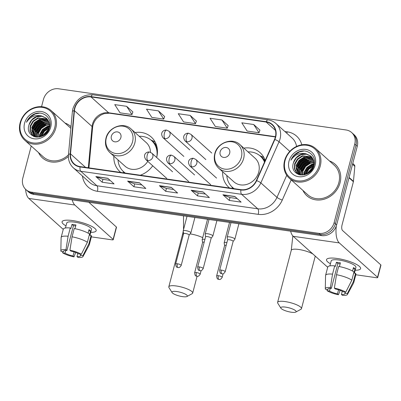 <?xml version="1.0" encoding="UTF-8"?>
<svg xmlns="http://www.w3.org/2000/svg" width="401" height="401" viewBox="0 0 401 401"><rect width="100%" height="100%" fill="white"/><g stroke="black" fill="none" stroke-linecap="round" stroke-linejoin="round"><path stroke-width="0.6" d="M222.65 171.748A23.358 20.486 -48.1 0 0 228.831 187.367A23.358 20.486 -48.1 0 0 229.603 188.024M113.854 156.159A23.358 20.486 -48.1 0 0 120.034 171.778A23.358 20.486 -48.1 0 0 120.806 172.435M140.285 175.227A23.358 20.486 -48.1 0 0 152.726 165.803M156.666 157.493A23.358 20.486 -48.1 0 0 156.686 157.418A23.358 20.486 -48.1 0 0 151.252 137.027A23.358 20.486 -48.1 0 0 135.057 132.551M265.201 160.53A23.358 20.486 -48.1 0 0 260.048 152.616A23.358 20.486 -48.1 0 0 243.853 148.139M31.228 146.024L22.827 178.049A13.223 11.599 -48.1 0 0 25.905 189.588L28.426 191.853A13.223 11.599 -48.1 0 0 34.005 194.42L321.477 235.613A13.223 11.599 -48.1 0 0 336.645 224.911L357.256 146.35A13.223 11.599 -48.1 0 0 354.178 134.806L352.92 133.673A13.223 11.599 -48.1 0 1 355.998 145.217A13.223 11.599 -48.1 0 0 352.92 133.673L351.657 132.541A13.223 11.599 -48.1 0 0 346.078 129.974L58.606 88.786A13.223 11.599 -48.1 0 0 43.438 99.483L41.549 106.691M27.163 190.721A13.223 11.599 -48.1 0 0 32.747 193.292L320.219 234.48A13.223 11.599 -48.1 0 0 335.386 223.783L355.998 145.217L335.386 223.783A13.223 11.599 -48.1 0 1 320.219 234.48L32.747 193.292A13.223 11.599 -48.1 0 1 27.163 190.721M312.113 169.443A17.629 15.464 -48.1 0 0 309.697 172.094A17.629 15.464 -48.1 0 1 312.113 169.443M47.669 131.553A17.629 15.464 -48.1 0 0 45.253 134.205A17.629 15.464 -48.1 0 1 47.669 131.553M38.506 152.56A21.153 18.556 -48.1 0 0 42.426 157.859A21.153 18.556 -48.1 0 0 68.386 156.48A21.153 18.556 -48.1 0 1 42.426 157.859A21.153 18.556 -48.1 0 1 38.506 152.56M302.95 190.45A21.153 18.556 -48.1 0 0 306.87 195.748A21.153 18.556 -48.1 0 0 325.958 198.59A21.153 18.556 -48.1 0 0 340.063 182.741A21.153 18.556 -48.1 0 0 335.141 164.275A21.153 18.556 -48.1 0 0 329.452 160.941A21.153 18.556 -48.1 0 1 335.141 164.275A21.153 18.556 -48.1 0 1 340.063 182.741A21.153 18.556 -48.1 0 1 325.958 198.59A21.153 18.556 -48.1 0 1 306.87 195.748A21.153 18.556 -48.1 0 1 302.95 190.45M74.847 108.36A14.1 12.371 131.9 0 1 91.027 96.947L266.129 122.034A14.1 12.371 131.9 0 1 272.084 124.776A14.1 12.371 131.9 0 1 274.57 139.358L256.364 180.51A14.1 12.371 131.9 0 1 240.981 189.653L80.16 166.61A14.1 12.371 131.9 0 1 74.205 163.869A14.1 12.371 131.9 0 1 70.516 153.884L74.436 110.686A14.1 12.371 131.9 0 1 74.847 108.36M74.531 108.315A14.456 12.677 -48.1 0 0 74.11 110.696L70.185 153.899A14.456 12.677 -48.1 0 0 80.07 166.941L240.896 189.984A14.456 12.677 -48.1 0 0 256.66 180.615L274.865 139.463A14.456 12.677 -48.1 0 0 266.219 121.704L91.112 96.616A14.456 12.677 -48.1 0 0 74.531 108.315M259.933 130.17L253.718 124.526L241.803 122.816L247.116 131.052L259.026 132.756L259.948 130.125M228.169 125.618L221.948 119.974L210.039 118.265L215.352 126.5L227.262 128.205L228.184 125.573M132.876 111.964L126.656 106.32L114.741 104.616L120.054 112.846L131.969 114.551L132.891 111.919M164.641 116.516L158.42 110.871L146.51 109.167L151.819 117.398L163.733 119.102L164.656 116.47M196.405 121.067L190.184 115.423L178.275 113.714L183.588 121.949L195.498 123.653L196.42 121.022M71.012 126.676A21.153 18.556 -48.1 0 0 70.696 126.385A21.153 18.556 -48.1 0 0 65.007 123.052A21.153 18.556 -48.1 0 1 70.696 126.385A21.153 18.556 -48.1 0 1 71.012 126.676M25.905 189.588A13.223 11.599 -48.1 0 0 31.484 192.159L318.96 233.347A13.223 11.599 -48.1 0 0 334.123 222.65L354.735 144.084A13.223 11.599 -48.1 0 0 351.657 132.541M234.841 196.475L241.136 202.129L229.227 200.425L222.931 194.766L234.841 196.475M139.543 182.821L145.844 188.475L133.929 186.771L127.633 181.112L139.543 182.821M107.779 178.27L114.079 183.924L102.165 182.219L95.869 176.56L107.779 178.27M203.076 191.924L209.372 197.578L197.462 195.873L191.162 190.214L203.076 191.924M171.312 187.372L177.608 193.026L165.698 191.322L159.397 185.663L171.312 187.372M165.698 191.322L166.45 188.445M173.658 189.483L166.41 188.44L159.628 185.808A3.524 1.459 -81.8 0 1 159.397 185.663M197.462 195.873L198.214 192.996M205.422 194.034L198.179 192.991L191.397 190.36A3.524 1.459 -81.8 0 1 191.162 190.214M102.165 182.219L102.922 179.347M110.13 180.38L102.882 179.337L96.1 176.706A3.524 1.459 -81.8 0 1 95.869 176.56M133.929 186.771L134.686 183.899M141.894 184.931L134.646 183.889L127.864 181.257A3.524 1.459 -81.8 0 1 127.633 181.112M229.227 200.425L229.979 197.548M237.186 198.585L229.943 197.543L223.162 194.911A3.524 1.459 -81.8 0 1 222.931 194.766M190.184 115.423L195.498 123.653M158.42 110.871L163.733 119.102M126.656 106.32L131.969 114.551M221.948 119.974L227.262 128.205M253.718 124.526L259.026 132.756M313.968 164.199A21.153 18.556 -48.1 0 0 312.655 165.047A21.153 18.556 -48.1 0 1 313.968 164.199M49.523 126.31A21.153 18.556 -48.1 0 0 48.21 127.157A21.153 18.556 -48.1 0 1 49.523 126.31M66.005 225.863A17.629 4.286 14.7 0 1 64.225 220.425A17.629 4.286 14.7 0 1 72.822 220.595A17.629 4.286 14.7 0 1 94.952 228.485A17.629 4.286 14.7 0 1 90.731 232.349A17.629 4.286 14.7 0 0 96.17 230.725A17.629 4.286 14.7 0 0 72.822 220.595A17.629 4.286 14.7 0 0 62.065 221.778A17.629 4.286 14.7 0 0 66.005 225.863M25.579 189.282A17.629 7.303 98.2 0 0 28.787 198.43L63.258 229.392M72.26 199.904A17.629 7.303 98.2 0 0 74.847 205.026L113.107 239.392L116.36 226.986L88.852 202.279M116.36 226.986A2.206 0.536 14.7 0 1 116.506 227.262L113.252 239.668A2.206 0.536 -165.3 0 1 111.909 239.818L91.368 236.871M113.252 239.668A2.206 0.536 -165.3 0 0 113.107 239.392M74.09 251.923L73.022 255.993A8.812 2.14 14.7 0 1 65.057 253.146L65.749 250.495M63.684 250.956L63.483 251.733A8.812 2.14 14.7 0 1 63.433 251.307A8.812 2.14 14.7 0 1 66.922 250.52L73.433 225.708A8.812 2.14 -165.3 0 1 75.318 225.903A8.812 2.14 -165.3 0 1 75.699 225.958M75.669 226.064A8.812 2.14 14.7 0 1 75.208 225.888M65.448 227.994L66.756 223.006A12.782 3.108 14.7 0 1 74.551 222.149A12.782 3.108 14.7 0 1 91.478 229.492L89.964 235.262M63.483 251.733L61.042 251.382A11.459 2.787 14.7 0 1 60.852 250.795L61.117 237.653A14.541 3.534 14.7 0 1 61.147 237.447L63.313 229.177A14.541 3.534 14.7 0 1 70.26 227.969L70.897 228.54L71.985 224.405A12.782 3.108 14.7 0 1 73.899 224.63A12.782 3.108 14.7 0 1 75.954 224.976L74.982 228.685M80.736 254.204L80.436 255.352L82.877 255.698L88.952 243.698L91.122 235.427L89.513 235.197L90.596 231.061A12.782 3.108 14.7 0 0 89.022 229.648L88.105 233.136M74.23 228.54A14.541 3.534 14.7 0 1 89.548 234.014L87.378 242.284L81.303 254.284L78.862 253.933A8.812 2.14 14.7 0 0 70.897 251.086L69.924 250.219L72.06 236.806L74.23 228.54M91.122 235.427A14.541 3.534 14.7 0 1 91.448 236.555L89.278 244.826A14.541 3.534 14.7 0 1 89.202 245.021L82.982 256.6A11.459 2.787 14.7 0 1 77.959 257.432L76.992 256.565L77.829 253.377M70.26 227.969L68.09 236.239L65.954 249.648L66.922 250.52M61.147 237.447A14.541 3.534 14.7 0 1 68.09 236.239M72.06 236.806A14.541 3.534 14.7 0 1 87.378 242.284M88.952 243.698A14.541 3.534 14.7 0 1 89.278 244.826M60.852 250.795A11.459 2.787 14.7 0 1 65.954 249.648M69.924 250.219A11.459 2.787 14.7 0 1 81.303 254.284M82.877 255.698A11.459 2.787 14.7 0 1 82.982 256.6M80.436 255.352A8.812 2.14 14.7 0 1 80.486 255.778A8.812 2.14 14.7 0 1 76.992 256.565M73.022 255.993L73.99 256.866L75.679 252.465M73.99 256.866A11.459 2.787 14.7 0 1 62.616 252.795L65.057 253.146M62.651 251.612L62.616 252.795M71.985 224.405L73.433 225.708M88.721 230.796L90.596 231.061M54.742 127.598A18.952 16.621 -48.1 0 0 42.331 107.368A18.952 16.621 -48.1 0 0 20.591 122.706A18.952 16.621 -48.1 0 0 33.002 142.931A18.952 16.621 -48.1 0 0 54.742 127.598M55.849 127.994A19.829 17.393 -48.1 0 0 51.233 110.681A19.829 17.393 -48.1 0 0 33.338 108.014A19.829 17.393 -48.1 0 0 20.115 122.871A19.829 17.393 -48.1 0 0 24.727 140.185A19.829 17.393 -48.1 0 0 42.626 142.851A19.829 17.393 -48.1 0 0 55.849 127.994M70.857 128.4A19.829 17.393 -48.1 0 0 69.814 127.368L51.233 110.681M48.321 126.526A19.829 17.393 -48.1 0 0 46.551 127.764M44 130.084A19.829 17.393 -48.1 0 0 41.774 132.846M40.175 135.588A19.829 17.393 -48.1 0 0 39.644 136.756M41.012 136.616L44.025 130.967L49.348 127.628M41.534 136.43L44.421 131.322L49.233 128.155M39.208 137.062L39.634 134.41L42.451 129.553L47.208 126.405L49.554 125.819M39.624 136.987L40.03 134.766L42.847 129.904L47.604 126.761L49.529 126.24M37.709 137.197L38.06 132.997L40.877 128.14L45.634 124.992L49.488 124.305M38.06 137.187L38.456 133.353L41.273 128.49L46.03 125.348L49.523 124.661M36.416 137.142L36.486 131.583L39.303 126.726L44.06 123.578L49.253 122.982M36.722 137.172L36.877 131.939L39.694 127.077L44.456 123.934L49.328 123.297M35.293 136.941L34.912 130.17L37.729 125.307L42.486 122.165L48.887 121.809M35.559 137.012L35.303 130.525L38.12 125.663L42.877 122.516L48.992 122.089M34.255 136.51L33.338 128.756L36.155 123.894L40.912 120.751L48.411 120.756M34.506 136.631L33.729 129.107L36.546 124.25L41.303 121.102L48.536 121.012M33.789 136.465L33.504 136.165M33.328 135.964L31.764 127.343L34.581 122.48L39.338 119.338L47.834 119.814M33.549 136.114L32.155 127.693L34.972 122.836L39.729 119.688L47.99 120.039M41.644 115.949A11.017 9.664 -48.1 0 0 29.007 124.866C24.18 138.926 46.556 141.678 49.614 127.443C52.812 117.593 41.94 109.448 33.027 114.666C29.97 116.475 27.784 119.022 26.481 122.295C30.23 116.646 35.288 114.531 41.644 115.949L46.431 118.21L49.158 122.626L49.253 128.064L48.701 129.809M35.363 136.967L32.491 135.312L30.02 131.132L30.19 125.929L33.007 121.067L37.764 117.924L47.173 118.967M34.215 136.631L32.491 135.312M32.692 135.483L30.381 131.343L30.581 126.28L33.398 121.423L38.155 118.275L47.348 119.167M43.453 135.493L48.571 130.059M44.346 134.911L48.04 130.987M29.007 124.866L31.824 120.004L36.581 116.861L41.935 116.29L46.621 118.39M24.561 123.272A14.541 12.757 -48.1 0 0 34.085 138.796A14.541 12.757 -48.1 0 0 50.772 127.027A14.541 12.757 -48.1 0 0 41.248 111.503A14.541 12.757 -48.1 0 0 24.561 123.272M24.727 140.185L43.308 156.876A19.829 17.393 -48.1 0 0 68.456 154.836M26.481 122.295L29.97 117.222L35.128 113.974L39.669 113.117M32.025 135.463L31.885 134.706M31.864 134.556L31.759 133.132M31.804 131.924L32.27 129.418L35.669 123.483L41.428 119.628L43.684 119.002M33.438 135.969L33.338 134.546M33.383 133.338L33.844 130.836L37.243 124.896L43.002 121.047L45.258 120.415M34.952 136.821L34.912 135.959M34.957 134.751L35.418 132.25L38.817 126.31L44.576 122.46L46.832 121.829M36.531 136.165L36.992 133.663L40.391 127.724L46.15 123.874L48.406 123.247M40.035 136.896L43.539 130.556L49.498 126.631M31.834 135.317L31.679 134.465M31.654 134.265L31.569 132.435M31.724 130.806L32.075 129.242L35.473 123.307L41.233 119.453L42.481 119.057M33.313 136.245L33.268 135.989M33.228 135.678L33.143 133.849M33.298 132.22L33.649 130.656L37.047 124.721L42.807 120.866L44.055 120.47M34.762 136.746L34.717 135.262M34.872 133.633L35.223 132.069L38.621 126.135L44.381 122.28L45.629 121.884M36.285 137.127L36.291 136.676M36.451 135.047L36.797 133.488L40.195 127.548L45.955 123.698L47.203 123.297M39.779 136.957L43.343 130.375L49.518 126.375M42.05 136.215L49.107 128.631M182.49 296.63A7.935 1.93 -165.3 0 0 186.966 296.499A7.935 1.93 -165.3 0 0 184.926 293.928A7.935 1.93 -165.3 0 0 176.826 291.537A7.935 1.93 -165.3 0 0 172.109 292.6A7.935 1.93 -165.3 0 0 182.49 296.63M172.109 292.6L168.996 287.642A12.341 2.997 14.7 0 1 168.806 286.815A12.341 2.997 14.7 0 1 176.335 285.988A12.341 2.997 14.7 0 1 192.68 293.076A12.341 2.997 14.7 0 1 192.109 293.707L186.966 296.499M120.886 137.548A5.288 4.637 -48.1 0 0 117.423 131.904A5.288 4.637 -48.1 0 0 111.358 136.185A5.288 4.637 -48.1 0 0 114.816 141.829A5.288 4.637 -48.1 0 0 120.886 137.548M150.46 152.295A15.865 13.915 -48.1 0 0 146.245 142.601L131.152 129.042C123.518 121.503 108.37 127.147 105.964 138.25C104.646 143.994 105.974 148.796 109.949 152.651A15.865 13.915 -48.1 0 0 124.265 154.781A15.865 13.915 -48.1 0 0 134.846 142.896A15.865 13.915 -48.1 0 0 131.152 129.042M156.761 157.127A20.932 18.361 -48.1 0 0 151.523 140.525A20.932 18.361 -48.1 0 0 139.222 136.295M157.453 150.911A20.932 18.361 -48.1 0 0 152.149 141.092L151.523 140.525M118.019 159.899A20.932 18.361 -48.1 0 0 123.543 171.673L124.175 172.24A20.932 18.361 -48.1 0 0 125.167 173.062M123.543 171.673A20.932 18.361 -48.1 0 0 125.368 173.087M140.225 175.217A20.932 18.361 -48.1 0 0 140.611 175.112M109.949 152.651L125.042 166.204A15.865 13.915 -48.1 0 0 147.779 161.357M150.876 139.979L154.465 141.613A22.917 20.1 131.9 0 1 155.092 141.914M291.286 312.214A7.935 1.93 -165.3 0 0 295.758 312.088A7.935 1.93 -165.3 0 0 293.722 309.517A7.935 1.93 -165.3 0 0 285.617 307.126A7.935 1.93 -165.3 0 0 280.9 308.189A7.935 1.93 -165.3 0 0 291.286 312.214M280.9 308.189L277.793 303.231A12.341 2.997 14.7 0 1 277.602 302.404A12.341 2.997 14.7 0 1 285.131 301.577A12.341 2.997 14.7 0 1 301.472 308.665A12.341 2.997 14.7 0 1 300.905 309.291L295.758 312.088M229.683 153.137A5.288 4.637 -48.1 0 0 226.219 147.493A5.288 4.637 -48.1 0 0 220.149 151.773A5.288 4.637 -48.1 0 0 223.613 157.418A5.288 4.637 -48.1 0 0 229.683 153.137M218.745 168.24L233.838 181.793A15.865 13.915 -48.1 0 0 248.154 183.929A15.865 13.915 -48.1 0 0 258.735 172.039A15.865 13.915 -48.1 0 0 255.041 158.189L239.948 144.631C232.314 137.087 217.167 142.736 214.761 153.839C213.442 159.583 214.771 164.38 218.745 168.24A15.865 13.915 -48.1 0 0 233.061 170.37A15.865 13.915 -48.1 0 0 243.643 158.485A15.865 13.915 -48.1 0 0 239.948 144.631M264.515 162.084A20.932 18.361 -48.1 0 0 260.314 156.114A20.932 18.361 -48.1 0 0 248.018 151.879M264.7 161.663A20.932 18.361 -48.1 0 0 260.946 156.681L260.314 156.114M226.816 175.488A20.932 18.361 -48.1 0 0 232.339 187.262L232.971 187.828A20.932 18.361 -48.1 0 0 233.958 188.65M232.339 187.262A20.932 18.361 -48.1 0 0 234.164 188.676M259.673 155.563L263.257 157.197A22.917 20.1 131.9 0 1 263.888 157.503M204.916 239.407A3.965 0.962 -165.3 0 0 204.61 239.357A3.965 0.962 -165.3 0 0 202.189 239.623A3.965 0.962 -165.3 0 0 202.184 239.728L202.595 242.42M204.189 242.169A2.862 0.697 -165.3 0 0 202.605 242.384A2.862 0.697 -165.3 0 0 202.6 242.46M226.911 242.56A3.965 0.962 -165.3 0 0 226.605 242.51A3.965 0.962 -165.3 0 0 224.184 242.775A3.965 0.962 -165.3 0 0 224.179 242.881L224.59 245.572M226.184 245.322A2.862 0.697 -165.3 0 0 224.6 245.537A2.862 0.697 -165.3 0 0 224.595 245.612M189.137 235.116L190.816 232.971A3.965 0.962 -165.3 0 0 190.866 232.876A3.965 0.962 -165.3 0 0 190.6 232.385A3.965 0.962 -165.3 0 0 186.43 230.74A3.965 0.962 -165.3 0 0 183.192 230.866A3.965 0.962 -165.3 0 0 183.187 230.966L183.598 233.663M189.117 235.146A2.862 0.697 -165.3 0 0 189.147 235.081A2.862 0.697 -165.3 0 0 188.956 234.72A2.862 0.697 -165.3 0 0 185.352 233.432A2.862 0.697 -165.3 0 0 183.608 233.623A2.862 0.697 -165.3 0 0 183.603 233.698M211.137 238.264L212.816 236.119A3.965 0.962 -165.3 0 0 212.861 236.029A3.965 0.962 -165.3 0 0 212.6 235.532A3.965 0.962 -165.3 0 0 208.425 233.893A3.965 0.962 -165.3 0 0 205.192 234.019A3.965 0.962 -165.3 0 0 205.187 234.119L205.593 236.811M211.111 238.299A2.862 0.697 -165.3 0 0 211.147 238.229A2.862 0.697 -165.3 0 0 210.956 237.873A2.862 0.697 -165.3 0 0 207.352 236.585A2.862 0.697 -165.3 0 0 205.603 236.775A2.862 0.697 -165.3 0 0 205.603 236.851M233.131 241.417L234.811 239.272A3.965 0.962 -165.3 0 0 234.861 239.181A3.965 0.962 -165.3 0 0 234.595 238.685A3.965 0.962 -165.3 0 0 230.425 237.046A3.965 0.962 -165.3 0 0 227.187 237.166A3.965 0.962 -165.3 0 0 227.182 237.272L227.593 239.963M233.111 241.447A2.862 0.697 -165.3 0 0 233.141 241.382A2.862 0.697 -165.3 0 0 232.951 241.026A2.862 0.697 -165.3 0 0 229.347 239.738A2.862 0.697 -165.3 0 0 227.603 239.928A2.862 0.697 -165.3 0 0 227.598 240.004M330.449 263.753A17.629 4.286 14.7 0 1 328.67 258.314A17.629 4.286 14.7 0 1 337.266 258.485A17.629 4.286 14.7 0 1 359.396 266.374A17.629 4.286 14.7 0 1 355.176 270.239A17.629 4.286 14.7 0 0 360.614 268.615A17.629 4.286 14.7 0 0 337.266 258.485A17.629 4.286 14.7 0 0 326.509 259.668A17.629 4.286 14.7 0 0 330.449 263.753M290.645 231.192A17.629 7.303 98.2 0 0 293.231 236.319L327.702 267.282M336.314 225.989A17.629 7.303 98.2 0 0 339.291 242.916L377.552 277.281L380.805 264.876L342.544 230.51A4.406 1.825 -81.8 0 1 342.053 224.961L353.396 181.728L349.01 177.783M380.805 264.876A2.206 0.536 14.7 0 1 380.95 265.151L377.697 277.557A2.206 0.536 -165.3 0 1 376.354 277.708L355.812 274.76M377.697 277.557A2.206 0.536 -165.3 0 0 377.552 277.281M352.765 163.463L354.248 164.796A2.206 1.935 131.9 0 1 354.825 166.355L353.461 181.362A2.206 1.935 131.9 0 1 353.396 181.728M338.534 289.813L337.467 293.883A8.812 2.14 14.7 0 1 329.502 291.036L330.193 288.384M328.128 288.845L327.928 289.622A8.812 2.14 14.7 0 1 327.878 289.196A8.812 2.14 14.7 0 1 331.366 288.409L337.878 263.597A8.812 2.14 -165.3 0 1 339.762 263.793A8.812 2.14 -165.3 0 1 340.138 263.848M340.113 263.953A8.812 2.14 14.7 0 1 339.652 263.778M329.893 265.883L331.201 260.896A12.782 3.108 14.7 0 1 338.995 260.038A12.782 3.108 14.7 0 1 355.923 267.382L354.409 273.151M327.928 289.622L325.482 289.271A11.459 2.787 14.7 0 1 325.296 288.685L325.562 275.542A14.541 3.534 14.7 0 1 325.592 275.337L327.757 267.066A14.541 3.534 14.7 0 1 334.705 265.858L335.341 266.429L336.429 262.294A12.782 3.108 14.7 0 1 338.344 262.52A12.782 3.108 14.7 0 1 340.399 262.866L339.426 266.575M345.181 292.093L344.88 293.241L347.321 293.587L353.396 281.587L355.567 273.317L353.958 273.086L355.04 268.951A12.782 3.108 14.7 0 0 353.466 267.537L352.549 271.026M338.675 266.429A14.541 3.534 14.7 0 1 353.993 271.903L351.822 280.174L345.747 292.174L343.306 291.823A8.812 2.14 14.7 0 0 335.336 288.976L334.369 288.108L336.504 274.695L338.675 266.429M355.567 273.317A14.541 3.534 14.7 0 1 355.893 274.444L353.722 282.715A14.541 3.534 14.7 0 1 353.647 282.911L347.426 294.489A11.459 2.787 14.7 0 1 342.404 295.321L341.436 294.454L342.274 291.266M334.705 265.858L332.534 274.129L330.399 287.537L331.366 288.409M325.592 275.337A14.541 3.534 14.7 0 1 332.534 274.129M336.504 274.695A14.541 3.534 14.7 0 1 351.822 280.174M353.396 281.587A14.541 3.534 14.7 0 1 353.722 282.715M325.296 288.685A11.459 2.787 14.7 0 1 330.399 287.537M334.369 288.108A11.459 2.787 14.7 0 1 345.747 292.174M347.321 293.587A11.459 2.787 14.7 0 1 347.426 294.489M344.88 293.241A8.812 2.14 14.7 0 1 344.925 293.667A8.812 2.14 14.7 0 1 341.436 294.454M337.467 293.883L338.434 294.755L340.123 290.354M338.434 294.755A11.459 2.787 14.7 0 1 327.061 290.685L329.502 291.036M327.096 289.502L327.061 290.685M336.429 262.294L337.878 263.597M353.166 268.685L355.04 268.951M319.186 165.488A18.952 16.621 -48.1 0 0 306.775 145.257A18.952 16.621 -48.1 0 0 285.036 160.595A18.952 16.621 -48.1 0 0 297.447 180.821A18.952 16.621 -48.1 0 0 319.186 165.488M320.294 165.884A19.829 17.393 -48.1 0 0 315.677 148.57A19.829 17.393 -48.1 0 0 297.783 145.904A19.829 17.393 -48.1 0 0 284.56 160.761A19.829 17.393 -48.1 0 0 289.171 178.074A19.829 17.393 -48.1 0 0 307.071 180.741A19.829 17.393 -48.1 0 0 320.294 165.884M289.171 178.074L307.752 194.766A19.829 17.393 -48.1 0 0 325.647 197.427A19.829 17.393 -48.1 0 0 338.87 182.57A19.829 17.393 -48.1 0 0 334.254 165.257L315.677 148.57M312.765 164.415A19.829 17.393 -48.1 0 0 310.996 165.653M308.444 167.974A19.829 17.393 -48.1 0 0 306.219 170.736M304.62 173.478A19.829 17.393 -48.1 0 0 304.088 174.646M305.457 174.505L308.469 168.856L313.793 165.518M305.978 174.32L308.865 169.212L313.677 166.044M303.652 174.951L304.078 172.3L306.895 167.443L311.652 164.295L313.993 163.708M304.068 174.876L304.474 172.656L307.291 167.793L312.048 164.651L313.973 164.129M302.153 175.087L302.504 170.886L305.321 166.029L310.078 162.881L313.933 162.194M302.504 175.077L302.9 171.242L305.717 166.38L310.474 163.237L313.968 162.55M300.855 175.031L300.93 169.473L303.747 164.616L308.504 161.468L313.697 160.871M301.166 175.062L301.321 169.829L304.138 164.966L308.895 161.824L313.772 161.187M299.737 174.831L299.357 168.059L302.174 163.197L306.93 160.054L313.331 159.698M300.003 174.901L299.748 168.415L302.565 163.553L307.321 160.405L313.437 159.979M298.7 174.4L297.783 166.646L300.6 161.783L305.356 158.641L312.855 158.646M298.951 174.52L298.174 166.996L300.991 162.139L305.747 158.991L312.98 158.901M298.234 174.355L297.948 174.054M297.773 173.854L296.209 165.232L299.026 160.37L303.783 157.227L312.279 157.703M297.993 174.004L296.6 165.583L299.417 160.726L304.174 157.578L312.434 157.929M306.088 153.839A11.017 9.664 -48.1 0 0 293.452 162.756C288.625 176.816 311.001 179.568 314.058 165.332C317.256 155.483 306.384 147.337 297.472 152.555C294.414 154.365 292.229 156.911 290.925 160.184C294.675 154.535 299.732 152.42 306.088 153.839L310.82 156.054L313.602 160.515L313.697 165.954L313.146 167.698M299.808 174.856L296.935 173.202L294.464 169.021L294.63 163.819L297.447 158.956L302.209 155.814L311.617 156.856M298.66 174.52L297.326 173.553M297.136 173.372L294.825 169.232L295.026 164.169L297.843 159.312L302.6 156.164L311.793 157.057M307.898 173.382L313.016 167.949M308.79 172.801L312.484 168.876M293.452 162.756L296.269 157.894L301.026 154.751L306.379 154.179L311.066 156.28M289.006 161.162A14.541 12.757 -48.1 0 0 298.529 176.686A14.541 12.757 -48.1 0 0 315.211 164.916A14.541 12.757 -48.1 0 0 305.692 149.393A14.541 12.757 -48.1 0 0 289.006 161.162M290.925 160.184L294.414 155.112L299.572 151.864L304.113 151.007M296.464 173.352L296.329 172.595M296.309 172.445L296.204 171.021M296.249 169.813L296.715 167.307L300.113 161.372L305.873 157.518L308.128 156.891M297.883 173.859L297.778 172.435M297.823 171.227L298.289 168.726L301.687 162.786L307.447 158.936L309.702 158.305M299.397 174.711L299.357 173.849M299.402 172.641L299.863 170.139L303.261 164.199L309.021 160.35L311.276 159.718M300.976 174.054L301.437 171.553L304.835 165.613L310.595 161.763L312.85 161.137M304.479 174.786L307.983 168.445L313.943 164.52M296.279 173.207L296.123 172.355M296.098 172.154L296.013 170.325M296.169 168.696L296.519 167.132L299.918 161.197L305.677 157.342L306.925 156.946M297.753 174.134L297.712 173.879M297.672 173.568L297.587 171.738M297.743 170.109L298.093 168.545L301.492 162.611L307.251 158.756L308.499 158.36M299.206 174.635L299.161 173.152M299.316 171.523L299.667 169.959L303.066 164.024L308.825 160.169L310.073 159.773M300.73 175.016L300.735 174.565M300.895 172.936L301.241 171.377L304.64 165.438L310.399 161.588L311.647 161.187M304.224 174.846L307.788 168.265L313.963 164.265M306.494 174.104L313.552 166.52M34.005 194.42L31.484 192.159M357.256 146.35L354.735 144.084M336.645 224.911L334.123 222.65M321.477 235.613L318.96 233.347M91.027 96.947L108.661 112.786A14.1 12.371 -48.1 0 0 92.481 124.2A14.1 12.371 -48.1 0 0 92.07 126.526L88.325 167.783M284.84 131.498L287.291 131.849A4.406 1.825 -81.8 0 1 286.79 133.247M287.291 131.849A22.035 19.328 131.9 0 1 301.808 144.791M296.56 146.425A17.629 15.464 -48.1 0 0 292.073 137.994L275.948 123.513A17.629 15.464 131.9 0 1 279.056 141.738L260.85 182.891A17.629 15.464 131.9 0 1 241.623 194.32L80.801 171.277A4.406 1.825 -81.8 0 1 80.07 166.941M266.219 121.704A4.406 1.825 -81.8 0 1 268.048 119.859L92.942 94.771C83.052 94.325 76.365 98.972 72.892 108.711L72.38 111.613A4.406 1.373 5.2 0 1 74.11 110.696M240.896 189.984A4.406 1.825 98.2 0 0 241.623 194.32L257.748 208.801A17.629 15.464 -48.1 0 0 276.976 197.372L286.74 175.292M256.66 180.615A4.406 0.737 23.9 0 1 260.85 182.891L276.976 197.372A4.406 0.737 -156.1 0 0 282.269 200.069A22.035 19.328 131.9 0 1 258.234 214.35L97.413 191.307A22.035 19.328 131.9 0 1 82.431 175.999M72.38 111.613L68.456 154.811A4.406 1.373 5.2 0 1 70.185 153.899M97.413 191.307A4.406 1.825 -81.8 0 0 96.927 185.758L80.801 171.277A17.629 15.464 131.9 0 1 73.363 167.854L89.483 182.335A17.629 15.464 -48.1 0 0 96.927 185.758L257.748 208.801A4.406 1.825 -81.8 0 1 258.234 214.35M274.865 139.463A4.406 0.737 23.9 0 1 279.056 141.738L289.783 151.372M92.942 94.771A4.406 1.825 98.2 0 0 91.112 96.616M291.196 179.894L282.269 200.069M266.129 122.034L275.442 130.4M275.462 136.686L108.661 112.786A7.935 3.283 -81.8 0 0 109.488 113.197L104.004 113.673L100.516 115.242L96.731 118.38C94.28 121.197 92.902 124.245 92.596 127.523A7.935 2.471 -174.8 0 0 92.07 126.526L74.436 110.686M70.516 153.884L85.543 167.382M171.458 187.508L159.628 185.808M139.693 182.956L127.864 181.257M107.929 178.405L96.1 176.706M203.227 192.059L191.397 190.36M234.991 196.61L223.162 194.911M74.847 205.026L28.787 198.43M183.538 233.883A12.341 2.997 -165.3 0 0 182.475 234.715L183.237 231.302M202.705 237.658A12.341 2.997 -165.3 0 0 190.089 233.898M132.571 141.728A14.576 12.782 -48.1 0 0 123.027 126.17A14.576 12.782 -48.1 0 0 106.305 137.964A14.576 12.782 -48.1 0 0 115.849 153.523A14.576 12.782 -48.1 0 0 132.571 141.728M123.418 171.558A21.133 18.536 -48.1 0 0 124.741 173.001M156.776 146.185A21.133 18.536 -48.1 0 0 151.393 140.41M312.97 254.049A12.341 2.997 -165.3 0 0 298.8 249.477A12.341 2.997 -165.3 0 0 291.271 250.304L292.845 235.933M315.261 256.104L315.141 256.565A12.341 2.997 -165.3 0 0 315.051 255.918M241.367 157.317A14.576 12.782 -48.1 0 0 231.823 141.759A14.576 12.782 -48.1 0 0 215.101 153.553A14.576 12.782 -48.1 0 0 224.645 169.112A14.576 12.782 -48.1 0 0 241.367 157.317M232.209 187.147A21.133 18.536 -48.1 0 0 233.537 188.585M265.046 160.891A21.133 18.536 -48.1 0 0 260.184 155.999M183.853 156.435L163.067 137.769C159.197 132.14 164.485 129.563 166.641 130.125A4.406 1.825 98.2 0 0 164.44 133.077A4.406 1.825 -81.8 0 0 164.926 138.626A4.406 3.865 -48.1 0 0 169.984 135.057A4.406 3.865 -48.1 0 0 168.956 131.212L189.743 149.879M163.067 137.769A4.406 3.865 -48.1 0 0 164.926 138.626M196.39 272.545A2.862 0.697 -165.3 0 0 194.64 272.735C195.107 277.191 196.355 275.622 197.006 276.299A2.862 1.188 98.2 0 1 196.706 276.149A2.862 1.188 -81.8 0 1 196.39 272.545A2.862 0.697 -165.3 0 1 200.184 274.189L201.117 270.63M205.848 159.588L185.067 140.921C181.197 135.292 186.485 132.716 188.635 133.277A4.406 1.825 98.2 0 0 186.435 136.225A4.406 1.825 -81.8 0 0 186.926 141.774A4.406 3.865 -48.1 0 0 191.984 138.21A4.406 3.865 -48.1 0 0 190.956 134.36L211.738 153.032M185.067 140.921A4.406 3.865 -48.1 0 0 186.926 141.774M218.385 275.698A2.862 0.697 -165.3 0 0 216.64 275.888C217.101 280.339 218.35 278.775 219.001 279.452A2.862 1.188 98.2 0 1 218.705 279.302A2.862 1.188 -81.8 0 1 218.385 275.698A2.862 0.697 -165.3 0 1 222.179 277.342L223.111 273.783M177.392 263.783A2.862 0.697 -165.3 0 0 175.643 263.973C176.109 268.429 177.357 266.865 178.009 267.537A2.862 1.188 98.2 0 1 177.708 267.392A2.862 1.188 -81.8 0 1 177.392 263.783A2.862 0.697 -165.3 0 1 181.187 265.432L189.147 235.081M166.691 178.345L145.909 159.678C142.039 154.049 147.327 151.473 149.478 152.039A4.406 1.825 98.2 0 0 147.277 154.986A4.406 1.825 -81.8 0 0 147.768 160.535A4.406 3.865 -48.1 0 0 152.826 156.966A4.406 3.865 -48.1 0 0 151.799 153.122L172.58 171.788M145.909 159.678A4.406 3.865 -48.1 0 0 147.768 160.535M199.387 266.936A2.862 0.697 -165.3 0 0 197.643 267.126C198.104 271.582 199.352 270.018 200.004 270.69A2.862 1.188 98.2 0 1 199.708 270.54A2.862 1.188 -81.8 0 1 199.387 266.936A2.862 0.697 -165.3 0 1 203.182 268.58L211.147 238.229M188.691 181.498L167.904 162.831C164.034 157.202 169.322 154.626 171.478 155.187A4.406 1.825 98.2 0 0 169.277 158.139A4.406 1.825 -81.8 0 0 169.763 163.688A4.406 3.865 -48.1 0 0 174.821 160.119A4.406 3.865 -48.1 0 0 173.793 156.275L194.58 174.941M167.904 162.831A4.406 3.865 -48.1 0 0 169.763 163.688M221.387 270.089A2.862 0.697 -165.3 0 0 219.638 270.279C220.104 274.73 221.352 273.166 222.004 273.843A2.862 1.188 98.2 0 1 221.703 273.693A2.862 1.188 -81.8 0 1 221.387 270.089A2.862 0.697 -165.3 0 1 225.182 271.733L233.141 241.382M210.685 184.65L189.904 165.984C186.034 160.355 191.322 157.778 193.472 158.34A4.406 1.825 98.2 0 0 191.272 161.287A4.406 1.825 -81.8 0 0 191.763 166.836A4.406 3.865 -48.1 0 0 196.821 163.272A4.406 3.865 -48.1 0 0 195.793 159.423L216.575 178.094M189.904 165.984A4.406 3.865 -48.1 0 0 191.763 166.836M339.291 242.916L293.231 236.319M349.096 177.442L353.461 181.362M354.825 166.355L352.544 164.305M68.456 154.811C68.08 160.069 69.714 164.42 73.363 167.854M275.948 123.513C273.713 121.528 271.081 120.31 268.048 119.859M92.596 127.523L88.932 167.869M275.397 136.967L109.488 113.197M183.533 229.567L183.518 215.843M197.076 276.309L192.68 293.076M182.475 234.715L168.806 286.815M122.927 171.092L123.994 172.891M315.141 256.565L301.472 308.665M291.271 250.304L277.602 302.404M231.723 186.676L232.791 188.48M166.641 130.125L168.956 131.212M207.528 219.282L202.189 239.623M194.64 272.735L202.605 242.384M200.184 274.189C198.074 277.467 197.172 276.003 197.006 276.299M188.635 133.277L190.956 134.36M229.522 222.435L224.184 242.775M216.64 275.888L224.6 245.537M222.179 277.342C220.069 280.62 219.172 279.156 219.001 279.452M187.001 216.345L183.192 230.866M194.906 217.477L190.866 232.876M175.643 263.973L183.608 233.623M181.187 265.432C179.077 268.705 178.174 267.241 178.009 267.537M149.478 152.039L151.799 153.122M209.001 219.492L205.192 234.019M216.901 220.625L212.861 236.029M197.643 267.126L205.603 236.775M203.182 268.58C201.071 271.858 200.174 270.394 200.004 270.69M171.478 155.187L173.793 156.275M230.996 222.645L227.187 237.166M238.901 223.778L234.861 239.181M219.638 270.279L227.603 239.928M225.182 271.733C223.071 275.011 222.169 273.547 222.004 273.843M193.472 158.34L195.793 159.423M297.331 173.553L296.935 173.202"/></g></svg>
